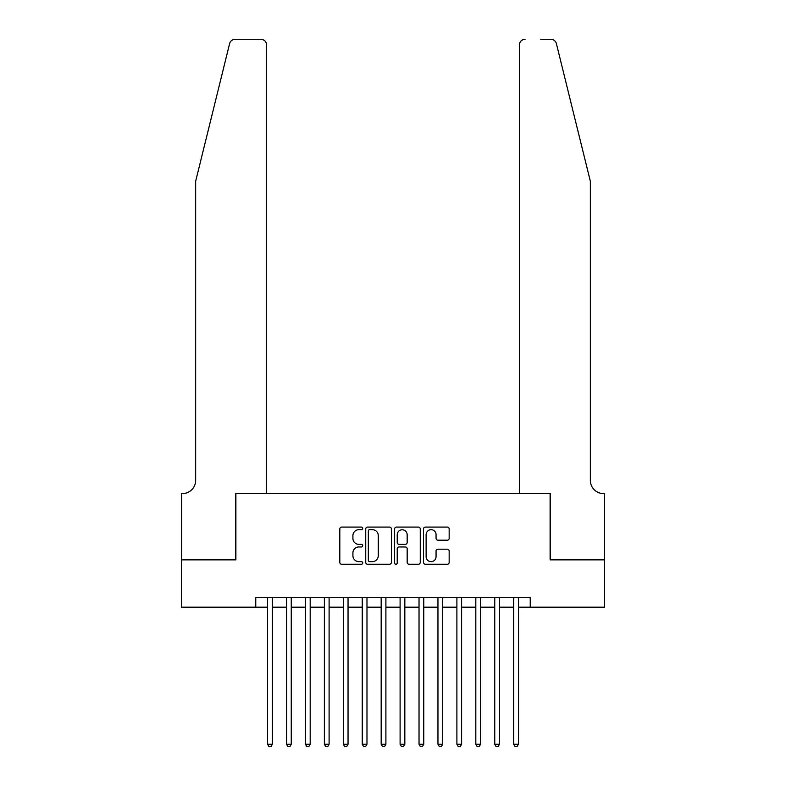 <?xml version="1.0" encoding="UTF-8"?>
<svg xmlns="http://www.w3.org/2000/svg" width="786" height="786" viewBox="0 0 786 786"><rect width="100%" height="100%" fill="white"/><g stroke="black" fill="none" stroke-linecap="round" stroke-linejoin="round"><path stroke-width="1.18" d="M362.71 528.389A1.297 1.297 0 0 0 361.413 527.092L341.674 527.092A1.857 1.857 0 0 0 339.817 528.949L339.817 562.393A1.857 1.857 0 0 0 341.674 564.25L361.413 564.25A1.297 1.297 0 0 0 362.71 562.943A1.297 1.297 0 0 0 361.413 561.646L358.858 561.646A5.944 5.944 0 0 1 352.914 555.702L352.914 552.912A5.944 5.944 0 0 1 358.858 546.968L361.413 546.968A1.297 1.297 0 0 0 362.71 545.671A1.297 1.297 0 0 0 361.413 544.364L358.858 544.364A5.944 5.944 0 0 1 352.914 538.42L352.914 535.63A5.944 5.944 0 0 1 358.858 529.685L361.413 529.685A1.297 1.297 0 0 0 362.71 528.389M447.303 540.188A1.857 1.857 0 0 0 449.16 538.331L449.16 528.949A1.857 1.857 0 0 0 447.303 527.092L425.373 527.092A1.857 1.857 0 0 0 423.516 528.949L423.516 562.393A1.857 1.857 0 0 0 425.373 564.25L447.303 564.25A1.857 1.857 0 0 0 449.16 562.393L449.16 551.055A1.857 1.857 0 0 0 447.303 549.198L437.92 549.198A1.857 1.857 0 0 0 436.063 551.055L436.063 556.675A4.971 4.971 0 0 1 431.092 561.646A4.971 4.971 0 0 1 426.12 556.675L426.12 534.657A4.971 4.971 0 0 1 431.092 529.685A4.971 4.971 0 0 1 436.063 534.657L436.063 538.331A1.857 1.857 0 0 0 437.92 540.188L447.303 540.188M255.764 607.185L181.458 607.185L181.458 559.868L235.888 559.868L235.888 493.608L550.112 493.608L550.112 559.868L604.542 559.868L604.542 607.185L530.236 607.185L530.236 597.724L255.764 597.724L255.764 607.185L267.594 607.185M391.379 528.949A1.857 1.857 0 0 0 389.512 527.092L367.593 527.092A1.857 1.857 0 0 0 365.736 528.949L365.736 562.393A1.857 1.857 0 0 0 367.593 564.25L389.512 564.25A1.857 1.857 0 0 0 391.379 562.393L391.379 528.949M396.488 527.092L418.407 527.092A1.857 1.857 0 0 1 420.264 528.949L420.264 562.393A1.857 1.857 0 0 1 418.407 564.25L409.025 564.25A1.857 1.857 0 0 1 407.168 562.393L407.168 548.825A1.857 1.857 0 0 0 405.311 546.968L399.082 546.968A1.857 1.857 0 0 0 397.225 548.825L397.225 562.943A1.297 1.297 0 0 1 395.928 564.25A1.297 1.297 0 0 1 394.621 562.943L394.621 528.949A1.857 1.857 0 0 1 396.488 527.092M272.32 607.185L286.517 607.185M291.252 607.185L305.449 607.185M310.185 607.185L324.382 607.185M329.108 607.185L343.305 607.185M348.041 607.185L362.238 607.185M366.974 607.185L381.171 607.185M385.897 607.185L400.103 607.185M404.829 607.185L419.026 607.185M423.762 607.185L437.959 607.185M442.695 607.185L456.892 607.185M461.618 607.185L475.815 607.185M480.551 607.185L494.748 607.185M499.483 607.185L513.68 607.185M518.406 607.185L530.236 607.185M369.636 529.685A1.297 1.297 0 0 0 368.329 530.992L368.329 560.349A1.297 1.297 0 0 0 369.636 561.646L372.328 561.646A5.944 5.944 0 0 0 378.272 555.702L378.272 535.63A5.944 5.944 0 0 0 372.328 529.685L369.636 529.685M407.168 534.755A4.971 4.971 0 0 0 402.196 529.784A4.971 4.971 0 0 0 397.225 534.755L397.225 542.507A1.857 1.857 0 0 0 399.082 544.364L405.311 544.364A1.857 1.857 0 0 0 407.168 542.507L407.168 534.755M272.32 597.724L272.32 744.244L267.594 744.244L267.594 597.724M272.32 744.244L270.905 746.7L269.009 746.7L267.594 744.244M229.61 43.623C231.055 40.508 231.055 40.508 229.61 43.623C231.055 40.508 231.055 40.508 229.61 43.623L195.655 181.271L195.655 480.364A13.254 13.254 0 0 1 182.411 493.608L181.369 493.608L181.369 559.868L235.604 559.868L235.604 493.608L266.641 493.608L266.641 44.979A5.679 5.679 0 0 0 260.962 39.3L235.122 39.3A5.679 5.679 0 0 0 229.61 43.623M245.252 39.3L260.962 39.3C264.391 39.664 266.287 41.55 266.641 44.979L266.641 493.608M195.655 480.364A13.254 13.254 0 0 1 182.411 493.608M579.93 139.063L556.39 43.623C554.945 40.508 554.945 40.508 556.39 43.623C554.945 40.508 554.945 40.508 556.39 43.623L590.345 181.271L590.345 480.364A13.254 13.254 0 0 0 603.589 493.608L604.63 493.608L604.63 559.868L550.397 559.868L550.397 493.608L519.359 493.608L519.359 44.979L519.359 493.608M540.748 39.3L550.878 39.3A5.679 5.679 0 0 1 556.39 43.623M525.038 39.3A5.679 5.679 0 0 0 519.359 44.979C519.713 41.55 521.609 39.664 525.038 39.3M590.345 480.364A13.254 13.254 0 0 0 603.589 493.608M291.252 597.724L291.252 744.244L286.517 744.244L286.517 597.724M291.252 744.244L289.838 746.7L287.941 746.7L286.517 744.244M310.185 597.724L310.185 744.244L305.449 744.244L305.449 597.724M310.185 744.244L308.76 746.7L306.874 746.7L305.449 744.244M329.108 597.724L329.108 744.244L324.382 744.244L324.382 597.724M329.108 744.244L327.693 746.7L325.797 746.7L324.382 744.244M348.041 597.724L348.041 744.244L343.305 744.244L343.305 597.724M348.041 744.244L346.626 746.7L344.73 746.7L343.305 744.244M366.974 597.724L366.974 744.244L362.238 744.244L362.238 597.724M366.974 744.244L365.549 746.7L363.663 746.7L362.238 744.244M385.897 597.724L385.897 744.244L381.171 744.244L381.171 597.724M385.897 744.244L384.482 746.7L382.585 746.7L381.171 744.244M404.829 597.724L404.829 744.244L400.103 744.244L400.103 597.724M404.829 744.244L403.415 746.7L401.518 746.7L400.103 744.244M423.762 597.724L423.762 744.244L419.026 744.244L419.026 597.724M423.762 744.244L422.337 746.7L420.451 746.7L419.026 744.244M442.695 597.724L442.695 744.244L437.959 744.244L437.959 597.724M442.695 744.244L441.27 746.7L439.374 746.7L437.959 744.244M461.618 597.724L461.618 744.244L456.892 744.244L456.892 597.724M461.618 744.244L460.203 746.7L458.307 746.7L456.892 744.244M480.551 597.724L480.551 744.244L475.815 744.244L475.815 597.724M480.551 744.244L479.126 746.7L477.24 746.7L475.815 744.244M499.483 597.724L499.483 744.244L494.748 744.244L494.748 597.724M499.483 744.244L498.059 746.7L496.163 746.7L494.748 744.244M518.406 597.724L518.406 744.244L513.68 744.244L513.68 597.724M518.406 744.244L516.992 746.7L515.095 746.7L513.68 744.244"/></g></svg>
